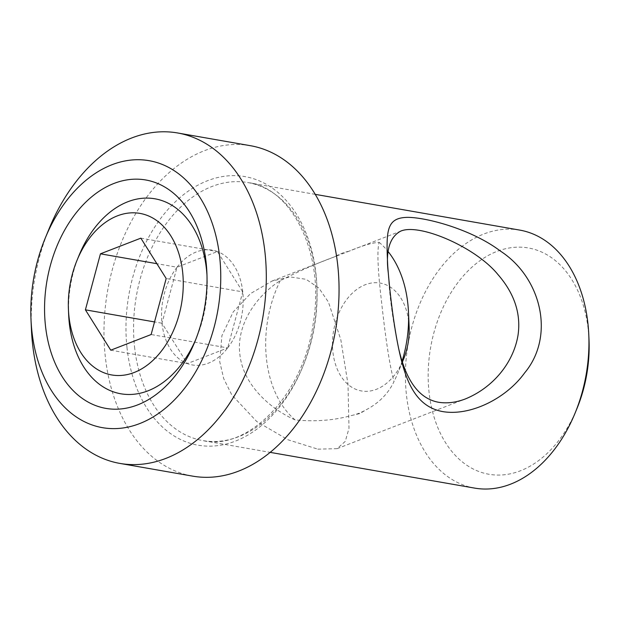 <?xml version="1.0" encoding="UTF-8"?>
<svg xmlns="http://www.w3.org/2000/svg" width="620" height="620" viewBox="0 0 620 620"><rect width="100%" height="100%" fill="white"/><g stroke="black" fill="none" stroke-linecap="round" stroke-linejoin="round"><path stroke-width="0.46" stroke-dasharray="3.1 2.33" d="M409.123 326.748A54.746 37.75 -80.1 0 0 360.569 286.967A54.746 37.75 -80.1 0 0 333.297 354.966A54.746 37.75 -80.1 0 0 376.418 389.298A54.746 37.75 -80.1 0 0 403.364 359.662M348.889 251.255A83.731 57.738 -80.1 0 0 334.459 256.851C317.324 263.097 299.259 271.041 280.263 280.666C256.3 295.74 236.251 324.849 239.824 353.896C242.474 383.083 268.297 407.999 295.143 419.926C315.371 421.848 334.134 420.383 351.416 415.539A83.731 57.738 -80.1 0 0 365.846 409.944C378.774 403.202 388.167 393.747 394.01 381.579C388.531 361.359 384.423 328.034 381.23 299.049C377.719 268.902 377.014 249.992 379.13 242.319C372.031 242.784 361.948 245.768 348.889 251.255L334.459 256.851M379.13 242.319A101.975 70.323 99.9 0 1 388.407 251.937M402.109 361.142A101.975 70.323 99.9 0 1 397.746 373.317A101.975 70.323 99.9 0 1 394.01 381.579M295.143 419.926A101.975 70.323 99.9 0 1 280.263 280.666M206.979 275.195A98.968 68.254 99.9 0 1 207.119 277.729A98.968 68.254 99.9 0 1 196.71 337.241A98.968 68.254 99.9 0 1 195.726 339.582M68.665 314.851A98.968 68.254 99.9 0 1 79.066 255.339M110.748 350.192L187.317 363.576L227.71 347.913L151.141 334.529M227.71 347.913A58.257 40.176 -80.1 0 0 242.761 291.896L217.411 251.542L177.018 267.212L161.975 323.229L187.317 363.576A58.257 40.176 -80.1 0 0 227.71 347.913L242.761 291.896L166.183 278.512M242.761 291.896A58.257 40.176 -80.1 0 0 217.411 251.542L140.841 238.158M217.411 251.542A58.257 40.176 -80.1 0 0 177.018 267.212L156.875 263.686M177.018 267.212A58.257 40.176 -80.1 0 0 161.975 323.229L154.519 321.927M161.975 323.229A58.257 40.176 -80.1 0 0 187.317 363.576M398.714 348.843L397.885 345.278C392.956 320.78 389.848 298.336 388.57 277.938L388.244 272.591M317.812 449.151L337.14 448.655L345.294 441.339L349.006 428.273L347.99 384.113L340.822 339.721L328.437 302.095L318.905 288.083L306.125 279.318L290.238 276.938L272.126 281.023L250.573 293.539L233.236 311.891L221.898 335.683L219.728 361.685L223.719 378.642L231.779 394.901L256.773 421.538L288.029 439.789L317.812 449.151M351.416 415.539L359.848 413.563L365.846 409.944M474.625 488.103A130.959 90.311 99.9 0 1 406.379 394.32A130.959 90.311 99.9 0 1 519.731 230.097M589 339.574A114.855 79.205 -80.1 0 0 500.301 250.209A114.855 79.205 -80.1 0 0 429.025 391.995A114.855 79.205 -80.1 0 0 492.187 474.726A114.855 79.205 -80.1 0 0 576.925 408.634M49.081 228.796A167.725 115.669 -80.1 0 0 31.45 329.646M250.395 145.692A167.725 115.669 -80.1 0 0 107.57 290.989A167.725 115.669 -80.1 0 0 192.626 476.129M134.54 346.797A130.959 90.311 -80.1 0 0 202.787 440.58A130.959 90.311 -80.1 0 0 314.301 327.135A130.959 90.311 -80.1 0 0 247.892 182.575A130.959 90.311 -80.1 0 0 134.54 346.797M126.992 347.572A136.323 94.015 99.9 0 1 256.719 179.823A136.323 94.015 99.9 0 1 280.821 405.333A136.323 94.015 99.9 0 1 126.992 347.572M402.396 362.026L397.746 373.317M337.14 448.663L464.504 399.264M272.126 281.023L336.769 255.952M347.526 251.782L400.101 231.392M397.885 345.278L399.567 352.733M388.57 277.938L387.74 266.026M315.247 194.355L247.892 182.575C290.78 187.372 325.167 252.332 313.402 322.268C303.839 395.971 246.76 451.422 202.787 440.58L270.142 452.36M207.119 277.729L206.879 272.436M196.71 337.241L194.696 342.139"/><path stroke-width="0.93" d="M402.396 362.026L403.364 359.662A54.746 37.75 -80.1 0 0 409.123 326.748L408.464 312A101.975 70.323 99.9 0 1 402.109 361.142M388.407 251.937A101.975 70.323 99.9 0 1 408.464 312M134.16 372.496A82.01 56.56 99.9 0 1 68.433 309.558A82.01 56.56 99.9 0 1 77.05 260.245A82.01 56.56 99.9 0 1 137.555 213.047A82.01 56.56 99.9 0 1 182.652 272.118A82.01 56.56 99.9 0 1 134.16 372.496M77.05 260.245L79.066 255.339A98.968 68.254 99.9 0 1 152.086 198.392A98.968 68.254 99.9 0 1 206.514 269.677A98.968 68.254 99.9 0 1 206.979 275.195M195.726 339.582A98.968 68.254 99.9 0 1 119.962 393.623A98.968 68.254 99.9 0 1 68.665 314.851L68.433 309.558M151.141 334.529L110.748 350.192L85.405 309.837L100.448 253.82L140.841 238.158L166.183 278.512L151.141 334.529M156.875 263.686L100.448 253.82M154.519 321.927L85.405 309.837M388.244 272.591C385.539 250.906 389.639 237.111 400.536 231.213C418.779 222.797 475.47 246.884 497.93 274.528C514.36 293.407 521.071 313.542 518.064 334.94C513.686 362.08 493.838 387.175 465.566 398.861C456.235 402.481 447.276 403.62 438.673 402.287C414.617 397.97 404.225 372.31 398.714 348.843M442.812 411.61C470.239 416.245 506.036 398.683 524.597 372.946C555.536 335.916 541.159 277.341 500.348 251.03C472.665 229.989 428.459 217.736 408.247 217.356C385.997 217.411 386.058 230.749 387.74 266.026C389.608 290.974 393.607 325.919 399.567 352.733C406.17 382.114 416.152 406.782 442.812 411.61M315.247 194.355L519.731 230.097A130.959 90.311 99.9 0 1 588.775 334.544A130.959 90.311 99.9 0 1 575.011 413.284A130.959 90.311 99.9 0 1 474.625 488.103L270.142 452.36M206.173 263.004A115.932 79.949 -80.1 0 0 91.566 196.912A115.932 79.949 -80.1 0 0 64.906 380.734A115.932 79.949 -80.1 0 0 194.696 342.139A115.932 79.949 -80.1 0 0 206.879 272.436A115.932 79.949 -80.1 0 0 206.173 263.004M219.751 257.734A135.524 93.457 99.9 0 1 135.656 425.025A135.524 93.457 99.9 0 1 31 319.594A135.524 93.457 99.9 0 1 45.245 238.103A135.524 93.457 99.9 0 1 145.235 160.123A135.524 93.457 99.9 0 1 219.751 257.734M575.011 413.284L576.925 408.634A114.855 79.205 -80.1 0 0 589 339.574L588.775 334.544M31 319.594L31.45 329.646A167.725 115.669 -80.1 0 0 119.877 463.411A167.725 115.669 -80.1 0 0 265.05 253.092A167.725 115.669 -80.1 0 0 177.645 132.975A167.725 115.669 -80.1 0 0 49.081 228.796L45.245 238.103M119.877 463.411L192.626 476.129A167.725 115.669 -80.1 0 0 337.799 265.81A167.725 115.669 -80.1 0 0 250.395 145.692L177.645 132.975M464.504 399.264L465.558 398.854M400.101 231.392L400.52 231.229"/></g></svg>
